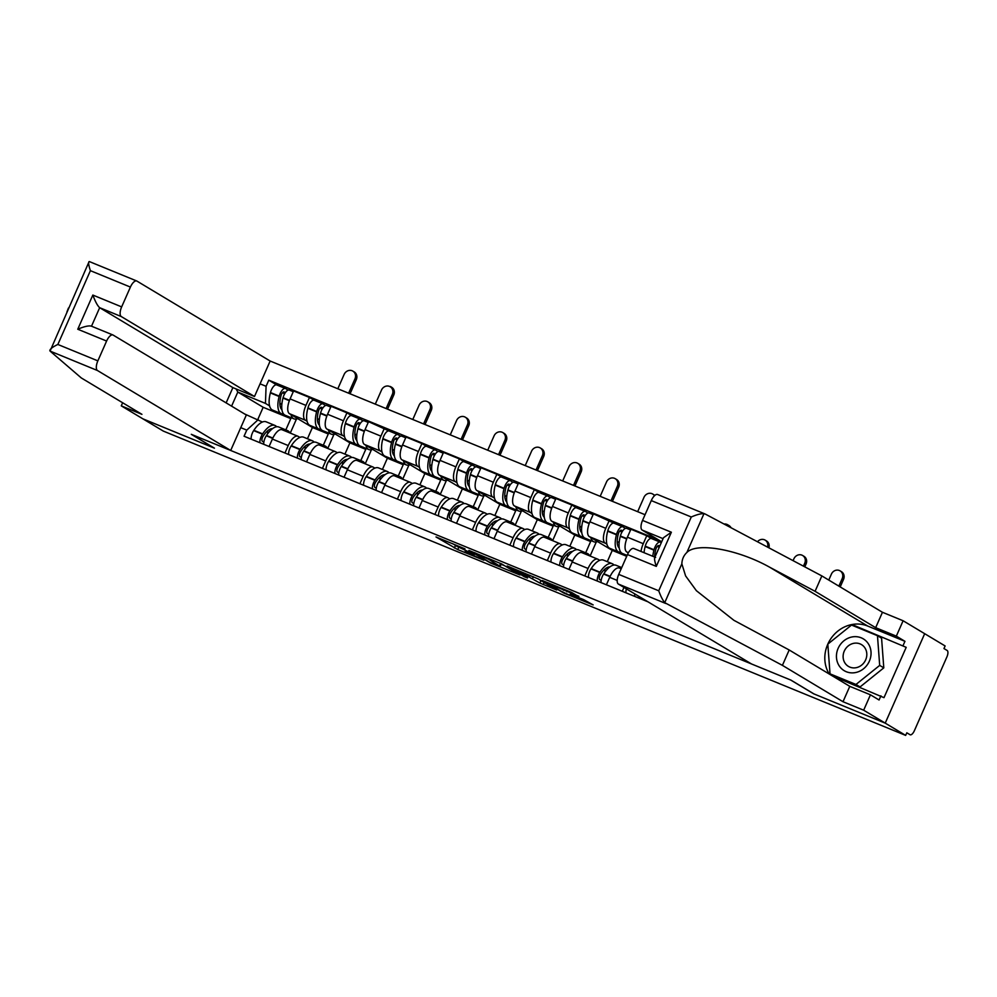 <?xml version="1.0" encoding="UTF-8"?>
<svg xmlns="http://www.w3.org/2000/svg" width="997" height="997" viewBox="0 0 997 997"><rect width="100%" height="100%" fill="white"/><g stroke="black" fill="none" stroke-linecap="round" stroke-linejoin="round"><path stroke-width="1.5" d="M464.988 548.849L436.013 536.959L457.735 549.584L483.881 560.214L467.369 552.65L465.2 551.216L474.36 554.482L456.476 546.107L464.988 548.849M578.746 596.705L571.642 592.442L542.256 580.503L563.978 593.128L593.153 604.905L583.644 599.633L570.172 594.224L573.973 596.667L568.415 594.673L560.812 591.047L548.313 583.444L578.908 596.343M905.662 735.4L163.284 431.078L142.845 418.815L214.442 448.164L191.536 434.418L790.733 680.041L813.627 693.787L885.224 723.137L905.662 735.4L906.821 732.795L909.999 734.702A5.708 2.368 112.3 0 0 910.136 734.777A5.708 2.368 112.3 0 0 914.361 730.726L946.901 656.923A5.708 2.368 112.3 0 0 947.15 650.48L943.972 648.561L945.119 645.956L924.68 633.693L885.224 723.137L924.68 633.693L903.108 620.757L896.328 636.136L875.665 627.674L882.445 612.283L903.108 620.757M501.665 563.941L468.914 550.444L490.636 563.068L520.023 574.995L501.665 563.941M507.149 565.997L538.343 578.983L556.687 590.025L539.863 583.046L529.133 577.064L519.674 573.3L527.538 578.061L524.235 576.702L507.149 565.997M645.047 514.714L270.15 361.026L136.938 281.092A8.562 3.564 112.3 0 0 136.739 280.992A8.562 3.564 112.3 0 0 130.408 287.074L121.659 306.889A8.562 3.564 112.3 0 0 121.298 316.56L99.675 307.699C97.581 305.892 95.301 301.68 92.833 295.062L121.659 306.889M282.388 429.906A13.135 5.459 112.3 0 0 282.076 429.744A13.135 5.459 112.3 0 0 272.38 439.066L269.09 446.506M307.051 421.245L305.381 420.236A13.135 5.459 -67.7 0 1 305.942 405.405L290.09 398.9A13.135 5.459 112.3 0 0 289.529 413.73L312.422 427.476L307.45 438.755M290.09 398.9L293.592 390.949L309.456 397.454L314.13 400.258M284.955 452.999L288.233 445.559A13.135 5.459 -67.7 0 1 297.941 436.25A13.135 5.459 -67.7 0 1 298.253 436.399L299.898 437.396M305.942 405.405L309.456 397.454M323.302 445.26L328.287 433.982L322.704 430.629A21.697 9.023 -67.7 0 1 322.181 430.368A21.697 9.023 -67.7 0 1 320.461 413.456L320.56 413.07A7.203 2.991 -67.7 0 1 326.767 405.443A7.203 2.991 -67.7 0 1 326.941 405.517M321.695 430.031L320.548 429.333M319.875 445.273A13.135 5.459 112.3 0 0 319.563 445.111A13.135 5.459 112.3 0 0 309.855 454.433L306.578 461.873M363.095 420.821L360.578 419.313A7.203 2.991 112.3 0 0 360.403 419.226A7.203 2.991 112.3 0 0 354.197 426.853L354.097 427.239A21.697 9.023 112.3 0 0 355.817 444.163A21.697 9.023 112.3 0 0 356.328 444.413L347.554 440.824A21.697 9.023 -67.7 0 1 347.043 440.562A21.697 9.023 -67.7 0 1 345.323 423.65L345.423 423.264A7.203 2.991 -67.7 0 1 351.629 415.637L346.931 412.82L331.079 406.315L327.564 414.266A13.135 5.459 112.3 0 0 327.004 429.096L349.91 442.842L344.937 454.121M322.43 468.366L325.707 460.926A13.135 5.459 -67.7 0 1 335.416 451.616A13.135 5.459 -67.7 0 1 335.727 451.766L337.372 452.75M344.538 436.611L342.856 435.602A13.135 5.459 -67.7 0 1 343.429 420.771L346.931 412.82M360.789 460.626L365.762 449.348L360.179 445.995A21.697 9.023 -67.7 0 1 359.655 445.734A21.697 9.023 -67.7 0 1 357.935 428.81L358.035 428.436A7.203 2.991 -67.7 0 1 364.241 420.796A7.203 2.991 -67.7 0 1 364.416 420.884M359.169 445.385L358.023 444.699M357.35 460.626A13.135 5.459 112.3 0 0 357.038 460.477A13.135 5.459 112.3 0 0 347.342 469.786L344.052 477.239M389.079 430.978L368.554 421.681L365.052 429.632A13.135 5.459 112.3 0 0 364.478 444.463L387.384 458.209L382.412 469.487M359.917 483.732L363.195 476.292A13.135 5.459 -67.7 0 1 372.903 466.982A13.135 5.459 -67.7 0 1 373.214 467.132L374.86 468.116M382.013 451.965L380.343 450.968A13.135 5.459 -67.7 0 1 380.904 436.138L384.418 428.187M398.264 475.98L403.237 464.702L397.666 461.362A21.697 9.023 -67.7 0 1 397.142 461.1A21.697 9.023 -67.7 0 1 395.41 444.176L395.51 443.802A7.203 2.991 -67.7 0 1 401.729 436.163A7.203 2.991 -67.7 0 1 401.891 436.25M396.656 460.751L395.51 460.066M394.837 475.993A13.135 5.459 112.3 0 0 394.525 475.843A13.135 5.459 112.3 0 0 384.817 485.153L381.539 492.593M438.057 451.554L435.527 450.033A7.203 2.991 112.3 0 0 435.365 449.959A7.203 2.991 112.3 0 0 429.146 457.586L429.046 457.972A21.697 9.023 112.3 0 0 430.779 474.884A21.697 9.023 112.3 0 0 431.29 475.145L422.516 471.544A21.697 9.023 -67.7 0 1 422.005 471.294A21.697 9.023 -67.7 0 1 420.285 454.37L420.385 453.996A7.203 2.991 -67.7 0 1 426.591 446.357L421.893 443.54L406.041 437.047L402.526 444.998A13.135 5.459 112.3 0 0 401.965 459.829L424.859 473.575L419.887 484.854M397.392 499.098L400.669 491.658A13.135 5.459 -67.7 0 1 410.378 482.336A13.135 5.459 -67.7 0 1 410.689 482.498L412.334 483.483M419.5 467.331L417.818 466.334A13.135 5.459 -67.7 0 1 418.391 451.504L421.893 443.54M435.751 491.347L440.724 480.068L435.141 476.728M434.131 476.117L432.985 475.432M432.312 491.359A13.135 5.459 112.3 0 0 432 491.209A13.135 5.459 112.3 0 0 422.292 500.519L419.014 507.959M464.041 461.711L459.368 458.907L443.515 452.414L440.013 460.365A13.135 5.459 112.3 0 0 439.44 475.195L462.346 488.941L457.374 500.22M434.866 514.464L438.157 507.024A13.135 5.459 -67.7 0 1 447.852 497.702A13.135 5.459 -67.7 0 1 448.164 497.864L449.809 498.849M456.975 482.698L455.293 481.688A13.135 5.459 -67.7 0 1 455.866 466.858L459.368 458.907M473.226 506.713L478.199 495.434L472.628 492.082A21.697 9.023 -67.7 0 1 472.104 491.833A21.697 9.023 -67.7 0 1 470.372 474.908L470.472 474.522A7.203 2.991 -67.7 0 1 476.691 466.895A7.203 2.991 -67.7 0 1 476.853 466.982M471.618 491.484L470.459 490.798M469.786 506.725A13.135 5.459 112.3 0 0 469.487 506.563A13.135 5.459 112.3 0 0 459.779 515.885L456.489 523.325M513.019 482.286L510.489 480.766A7.203 2.991 112.3 0 0 510.327 480.679A7.203 2.991 112.3 0 0 504.108 488.318L504.008 488.692A21.697 9.023 112.3 0 0 505.741 505.616A21.697 9.023 112.3 0 0 506.252 505.878L497.478 502.276A21.697 9.023 -67.7 0 1 496.967 502.014A21.697 9.023 -67.7 0 1 495.247 485.103L495.347 484.716A7.203 2.991 -67.7 0 1 501.553 477.089L496.855 474.273L480.99 467.767L477.488 475.731A13.135 5.459 112.3 0 0 476.927 490.561L499.821 504.295L494.848 515.574M472.354 529.831L475.631 522.391A13.135 5.459 -67.7 0 1 485.34 513.069A13.135 5.459 -67.7 0 1 485.651 513.231L487.296 514.215M494.45 498.064L492.78 497.054A13.135 5.459 -67.7 0 1 493.341 482.224L496.855 474.273M510.713 522.079L515.686 510.8L510.103 507.448A21.697 9.023 -67.7 0 1 509.579 507.186A21.697 9.023 -67.7 0 1 507.859 490.275L507.959 489.888A7.203 2.991 -67.7 0 1 514.165 482.261A7.203 2.991 -67.7 0 1 514.34 482.349M509.093 506.85L507.947 506.152M507.274 522.092A13.135 5.459 112.3 0 0 506.962 521.93A13.135 5.459 112.3 0 0 497.254 531.251L493.976 538.692M550.494 497.653L547.976 496.132A7.203 2.991 112.3 0 0 547.802 496.045A7.203 2.991 112.3 0 0 541.595 503.684L541.496 504.058A21.697 9.023 112.3 0 0 543.215 520.982A21.697 9.023 112.3 0 0 543.726 521.232L534.953 517.642A21.697 9.023 -67.7 0 1 534.442 517.381A21.697 9.023 -67.7 0 1 532.722 500.469L532.822 500.083A7.203 2.991 -67.7 0 1 539.028 492.456L534.33 489.639L518.477 483.134L514.963 491.085A13.135 5.459 112.3 0 0 514.402 505.915L537.308 519.661L532.336 530.94M509.828 545.185L513.119 537.744A13.135 5.459 -67.7 0 1 522.814 528.435A13.135 5.459 -67.7 0 1 523.126 528.584L524.771 529.581M531.937 513.43L530.254 512.421A13.135 5.459 -67.7 0 1 530.828 497.59L534.33 489.639M548.188 537.445L553.161 526.167L547.577 522.814M546.568 522.216L545.421 521.518M544.748 537.458A13.135 5.459 112.3 0 0 544.437 537.296A13.135 5.459 112.3 0 0 534.741 546.618L531.451 554.058M576.478 507.809L571.817 505.005L555.952 498.5L552.45 506.451A13.135 5.459 112.3 0 0 551.877 521.281L574.783 535.028L569.81 546.306M547.316 560.551L550.593 553.111A13.135 5.459 -67.7 0 1 560.302 543.801A13.135 5.459 -67.7 0 1 560.613 543.951L562.258 544.935M569.412 528.796L567.742 527.787A13.135 5.459 -67.7 0 1 568.302 512.957L571.817 505.005M585.663 552.812L590.635 541.533L585.065 538.181A21.697 9.023 -67.7 0 1 584.541 537.919A21.697 9.023 -67.7 0 1 582.821 520.995L582.921 520.621A7.203 2.991 -67.7 0 1 589.127 512.981A7.203 2.991 -67.7 0 1 589.302 513.069M584.055 537.57L582.909 536.885M582.236 552.812A13.135 5.459 112.3 0 0 581.924 552.662A13.135 5.459 112.3 0 0 572.216 561.972L568.938 569.424M625.455 528.373L622.926 526.865A7.203 2.991 112.3 0 0 622.764 526.777A7.203 2.991 112.3 0 0 616.545 534.404L616.445 534.791A21.697 9.023 112.3 0 0 618.177 551.702A21.697 9.023 112.3 0 0 618.688 551.964L609.915 548.375A21.697 9.023 -67.7 0 1 609.404 548.113A21.697 9.023 -67.7 0 1 607.684 531.189L607.784 530.815A7.203 2.991 -67.7 0 1 613.99 523.176L593.439 513.866L589.925 521.817A13.135 5.459 112.3 0 0 589.364 536.648L612.27 550.394L607.285 561.672M584.79 575.917L588.068 568.477A13.135 5.459 -67.7 0 1 597.776 559.167A13.135 5.459 -67.7 0 1 598.088 559.317L599.733 560.302M606.899 544.15L605.216 543.153A13.135 5.459 -67.7 0 1 605.79 528.323L609.292 520.372M626.801 556.102L622.539 553.547M621.53 552.936L620.383 552.251M619.71 568.178A13.135 5.459 112.3 0 0 619.399 568.028A13.135 5.459 112.3 0 0 609.69 577.338L606.413 584.778M651.44 538.53L646.766 535.725L630.914 529.233L627.412 537.184A13.135 5.459 112.3 0 0 626.839 552.014L628.309 552.899M622.265 591.283L623.972 587.432M641.034 551.466A13.135 5.459 -67.7 0 1 643.264 543.689L646.766 535.725M626.702 556.314L612.27 550.394M590.635 541.533L574.783 535.028M553.161 526.167L537.308 519.661M515.686 510.8L499.821 504.295M478.199 495.434L462.346 488.941M440.724 480.068L424.859 473.575M403.237 464.702L387.384 458.209M365.762 449.348L349.91 442.842M328.287 433.982L312.422 427.476M244.489 413.905L262.41 422.03M285.827 429.894L290.8 418.615L285.229 415.263A21.697 9.023 -67.7 0 1 284.706 415.001A21.697 9.023 -67.7 0 1 282.974 398.09L283.073 397.703A7.203 2.991 -67.7 0 1 289.292 390.076A7.203 2.991 -67.7 0 1 289.454 390.163M284.22 414.665L283.061 413.967M269.576 405.879L265.439 403.399L237.809 392.07L231.591 406.153M290.8 418.615L263.171 407.287L237.809 392.07L236.115 388.955M263.171 407.287L257.849 419.376M260.08 383.845L266.087 386.3L265.439 403.399M658.768 540.038L268.791 380.181L266.087 386.3M258.298 419.563L246.77 430.118L244.066 436.237L647.913 601.802M246.77 430.118L240.763 427.651M288.145 390.101L285.616 388.581A7.203 2.991 112.3 0 0 285.441 388.494A7.203 2.991 112.3 0 0 279.235 396.133L279.135 396.507A21.697 9.023 112.3 0 0 280.855 413.431A21.697 9.023 112.3 0 0 281.366 413.68L272.592 410.091A21.697 9.023 -67.7 0 1 272.081 409.829A21.697 9.023 -67.7 0 1 270.361 392.918L270.461 392.531A7.203 2.991 -67.7 0 1 276.68 384.904L268.791 380.181M452.563 543.627L455.828 545.571M501.13 564.29L504.619 565.723M474.472 552.874L489.465 562.183L500.22 566.371L488.667 559.305L474.572 552.65M525.157 573.387L524.858 574.048L511.698 568.44L519.674 573.3M529.906 575.331L529.27 576.74L519.823 572.976M529.133 577.064L524.858 574.048M297.742 418.665A21.697 9.023 -67.7 0 1 293.978 418.852A21.697 9.023 -67.7 0 1 293.467 418.603A21.697 9.023 -67.7 0 1 290.95 414.59M281.927 409.73A17.983 7.478 -67.7 0 1 280.917 396.021L281.017 395.635A3.502 1.458 -67.7 0 1 284.033 391.933A3.502 1.458 -67.7 0 1 284.12 391.971L285.329 392.693M281.366 413.68A21.697 9.023 112.3 0 0 283.509 413.929M348.626 393.204L354.969 378.848A6.418 5.832 -59 0 0 352.863 371.121A6.418 5.832 -59 0 0 344.152 374.411L337.821 388.768M352.863 371.121L354.197 371.918A6.418 5.832 121 0 1 356.303 379.645L350.059 393.79M276.643 426.753A21.697 9.023 112.3 0 0 274.935 425.432A21.697 9.023 112.3 0 0 262.647 433.882L262.435 434.206A7.203 2.991 112.3 0 0 259.943 442.755M251.169 439.154A7.203 2.991 -67.7 0 1 253.674 430.604L253.874 430.293A21.697 9.023 -67.7 0 1 266.174 421.831L274.935 425.432M263.794 444.326A7.203 2.991 -67.7 0 1 266.286 435.776L266.486 435.465A21.697 9.023 -67.7 0 1 278.786 427.003L287.547 430.604A21.697 9.023 -67.7 0 1 289.89 432.947M263.844 442.132L262.385 441.26A3.502 1.458 -67.7 0 1 263.133 436.188L263.345 435.876A17.983 7.478 -67.7 0 1 272.567 428.635M267.595 433.882A17.983 7.478 112.3 0 0 267.595 430.841M279.933 404.682A17.983 7.478 112.3 0 0 281.029 403.66L281.877 404.009M285.441 388.494L276.68 384.904A7.203 2.991 -67.7 0 1 276.842 384.992M290.264 433.109L296.47 419.052M284.232 430.629A21.697 9.023 -67.7 0 1 287.547 430.604M284.581 393.915L282.512 392.681M50.062 351.094L89.094 261.613C88.21 262.373 88.646 265.389 90.403 270.673L57.851 344.464L97.856 360.864A8.562 3.564 112.3 0 0 97.494 370.535L50.062 351.094L81.343 377.975L141.935 414.341L121.273 405.866L142.845 418.815L214.193 448.064L191.287 434.318L230.693 450.47L97.494 370.535M122.643 402.763L121.273 405.866M270.15 361.026L254.497 396.494L121.298 316.56M230.693 450.47L246.334 415.001L113.135 335.079A8.562 3.564 112.3 0 0 112.923 334.967A8.562 3.564 112.3 0 0 106.604 341.049L97.856 360.864M226.145 402.888L232.874 387.621L254.497 396.494M232.874 387.621L99.675 307.699L91.512 326.193C88.97 325.408 84.396 326.405 77.766 329.234L92.833 295.062M66.973 311.787L68.457 308.023M112.923 334.967L91.512 326.206M49.85 350.595C50.012 348.987 52.679 346.944 57.851 344.464M875.665 627.674L815.072 591.308L769.759 567.268C737.93 549.384 696.679 542.032 686.858 552.488L703.969 513.667L705.24 514.053L703.969 513.667C700.903 513.53 696.666 514.639 691.282 516.994L651.278 500.594A8.562 3.564 -67.7 0 1 657.609 494.512A8.562 3.564 -67.7 0 1 657.808 494.612M815.072 591.308L821.852 575.917L882.445 612.283M705.24 514.053L821.852 575.917M618.726 574.384L658.73 590.785C660.699 596.194 662.693 600.144 664.725 602.662L782.408 665.36L843.001 701.726L863.664 710.2L885.224 723.137L813.876 693.887L790.97 680.141L751.564 663.99L618.364 584.055A8.562 3.564 -67.7 0 1 618.726 574.384L627.474 554.569A8.562 3.564 -67.7 0 1 633.805 548.5A8.562 3.564 -67.7 0 1 634.005 548.599M832.495 675.966L883.99 697.663L906.198 647.34L852.485 624.733L851.887 625.219M880.912 695.819L879.08 699.994L870.443 694.809L863.664 710.2M830.027 673.835L834.128 676.302L860.075 686.933L883.791 667.865L881.572 638.167L877.472 635.7L879.69 665.398L855.962 684.465L830.027 673.835L827.809 644.137A32.116 29.15 121 0 1 867.714 626.054L904.952 641.32L896.328 636.136M904.952 641.32L903.108 645.483M843.001 701.726L849.78 686.347L870.443 694.809M782.408 665.36L789.188 649.982L849.78 686.347M686.858 552.488C683.693 555.491 682.023 559.28 681.848 563.841L685.6 575.917L696.38 590.685L733.867 620.296L789.188 649.982M663.067 538.654L642.168 530.08A8.562 3.564 -67.7 0 1 642.542 520.409L651.278 500.594M642.168 530.08L661.684 541.795M829.23 674.009A32.116 29.15 121 0 1 827.809 644.162M830.202 673.947L830.252 674.62M906.198 647.34L852.485 624.733M655.627 557.46C654.007 557.036 654.231 560.002 656.3 566.383L627.474 554.569M642.542 520.409L671.367 532.224L663.479 537.732L654.68 557.672M838.128 648.374A18.557 16.849 -59 0 0 846.266 671.716A18.557 16.849 -59 0 0 869.359 661.173A18.557 16.849 -59 0 0 861.221 637.818A18.557 16.849 -59 0 0 838.128 648.374M844.272 651.116A12.699 11.528 -59 0 0 848.422 666.395A12.699 11.528 -59 0 0 865.658 659.877A12.699 11.528 -59 0 0 861.495 644.61A12.699 11.528 -59 0 0 844.272 651.116M883.791 667.865L879.69 665.398M860.075 686.933L855.962 684.465M827.809 644.137L851.525 625.069L877.472 635.7M335.216 434.031A21.697 9.023 -67.7 0 1 331.465 434.218A21.697 9.023 -67.7 0 1 330.954 433.969A21.697 9.023 -67.7 0 1 328.424 429.956M319.401 425.096A17.983 7.478 -67.7 0 1 318.404 411.375L318.504 411.001A3.502 1.458 -67.7 0 1 321.52 407.299A3.502 1.458 -67.7 0 1 321.595 407.337L322.804 408.06M325.62 405.467L323.09 403.947A7.203 2.991 112.3 0 0 322.928 403.86A7.203 2.991 112.3 0 0 316.71 411.499L316.61 411.873A21.697 9.023 112.3 0 0 318.342 428.797A21.697 9.023 112.3 0 0 318.853 429.046A21.697 9.023 112.3 0 0 320.997 429.296M318.853 429.046L310.079 425.457A21.697 9.023 -67.7 0 1 309.569 425.196A21.697 9.023 -67.7 0 1 307.849 408.284L307.948 407.898A7.203 2.991 -67.7 0 1 314.155 400.271A7.203 2.991 -67.7 0 1 314.329 400.358M386.113 408.571L392.444 394.201A6.418 5.832 -59 0 0 381.639 389.777L375.296 404.134M390.338 386.487L391.684 387.285A6.418 5.832 121 0 1 393.778 395.011L387.546 409.156M314.117 442.12A21.697 9.023 112.3 0 0 312.422 440.799A21.697 9.023 112.3 0 0 300.122 449.248L299.923 449.572A7.203 2.991 112.3 0 0 297.418 458.122M288.656 454.52A7.203 2.991 -67.7 0 1 291.149 445.971L291.361 445.659A21.697 9.023 -67.7 0 1 303.649 437.197L312.422 440.799M301.268 459.692A7.203 2.991 -67.7 0 1 303.761 451.143L303.973 450.831A21.697 9.023 -67.7 0 1 316.261 442.369L325.034 445.958A21.697 9.023 -67.7 0 1 327.377 448.314M301.318 457.498L299.86 456.626A3.502 1.458 -67.7 0 1 300.62 451.554L300.82 451.242A17.983 7.478 -67.7 0 1 310.042 444.001M305.07 449.236A17.983 7.478 112.3 0 0 305.082 446.207M317.42 420.049A17.983 7.478 112.3 0 0 318.504 419.014L319.352 419.363M327.751 448.463L333.945 434.418M321.719 445.995A21.697 9.023 -67.7 0 1 325.034 445.958M322.068 409.281L320 408.047M372.691 449.398A21.697 9.023 -67.7 0 1 368.94 449.585A21.697 9.023 -67.7 0 1 368.429 449.323A21.697 9.023 -67.7 0 1 365.899 445.323M356.889 440.462A17.983 7.478 -67.7 0 1 355.879 426.741L355.979 426.367A3.502 1.458 -67.7 0 1 358.995 422.653A3.502 1.458 -67.7 0 1 359.082 422.703L360.291 423.426M356.328 444.413A21.697 9.023 112.3 0 0 358.471 444.662M423.588 423.924L429.919 409.568A6.418 5.832 -59 0 0 427.825 401.841A6.418 5.832 -59 0 0 419.114 405.143L412.783 419.5M427.825 401.841L429.159 402.651A6.418 5.832 121 0 1 431.265 410.365L425.021 424.51M351.605 457.486A21.697 9.023 112.3 0 0 349.897 456.152A21.697 9.023 112.3 0 0 337.609 464.614L337.397 464.926A7.203 2.991 112.3 0 0 334.905 473.475M326.131 469.886A7.203 2.991 -67.7 0 1 328.636 461.337L328.836 461.025A21.697 9.023 -67.7 0 1 341.124 452.563L349.897 456.152M338.743 475.058A7.203 2.991 -67.7 0 1 341.248 466.509L341.448 466.197A21.697 9.023 -67.7 0 1 353.748 457.735L362.509 461.324A21.697 9.023 -67.7 0 1 364.852 463.68M338.806 472.865L337.335 471.992A3.502 1.458 -67.7 0 1 338.095 466.92L338.307 466.608A17.983 7.478 -67.7 0 1 347.517 459.368M342.557 464.602A17.983 7.478 112.3 0 0 342.557 461.561M354.895 435.415A17.983 7.478 112.3 0 0 355.979 434.38L356.839 434.729M360.403 419.226L351.629 415.637A7.203 2.991 -67.7 0 1 351.804 415.712M365.226 463.829L371.432 449.772M359.194 461.362A21.697 9.023 -67.7 0 1 362.509 461.324M359.543 424.647L357.474 423.413M410.178 464.752A21.697 9.023 -67.7 0 1 406.415 464.951A21.697 9.023 -67.7 0 1 405.904 464.689A21.697 9.023 -67.7 0 1 403.386 460.676M394.363 455.828A17.983 7.478 -67.7 0 1 393.366 442.107L393.466 441.721A3.502 1.458 -67.7 0 1 396.47 438.019A3.502 1.458 -67.7 0 1 396.557 438.069L397.766 438.792M400.582 436.188L398.052 434.68A7.203 2.991 112.3 0 0 397.878 434.592A7.203 2.991 112.3 0 0 391.671 442.219L391.572 442.606A21.697 9.023 112.3 0 0 393.292 459.517A21.697 9.023 112.3 0 0 393.803 459.779A21.697 9.023 112.3 0 0 395.946 460.028M393.803 459.779L385.041 456.19A21.697 9.023 -67.7 0 1 384.53 455.928A21.697 9.023 -67.7 0 1 382.798 439.004L382.898 438.63A7.203 2.991 -67.7 0 1 389.117 430.991A7.203 2.991 -67.7 0 1 389.279 431.078M461.075 439.291L467.406 424.934A6.418 5.832 -59 0 0 465.3 417.207A6.418 5.832 -59 0 0 456.589 420.497L450.258 434.866M465.3 417.207L466.633 418.017A6.418 5.832 121 0 1 468.74 425.731L462.496 439.876M389.079 472.852A21.697 9.023 112.3 0 0 387.384 471.519A21.697 9.023 112.3 0 0 375.084 479.981L374.884 480.292A7.203 2.991 112.3 0 0 372.38 488.842M363.618 485.252A7.203 2.991 -67.7 0 1 366.111 476.703L366.323 476.392A21.697 9.023 -67.7 0 1 378.611 467.929L387.384 471.519M376.23 490.424A7.203 2.991 -67.7 0 1 378.723 481.875L378.935 481.551A21.697 9.023 -67.7 0 1 391.223 473.101L399.996 476.691A21.697 9.023 -67.7 0 1 402.339 479.046M376.28 488.231L374.822 487.346A3.502 1.458 -67.7 0 1 375.57 482.286L375.782 481.962A17.983 7.478 -67.7 0 1 385.004 474.722M380.031 479.968A17.983 7.478 112.3 0 0 380.044 476.927M392.382 450.781A17.983 7.478 112.3 0 0 393.466 449.747L394.313 450.096M402.713 479.196L408.907 465.138M396.669 476.728A21.697 9.023 -67.7 0 1 399.996 476.691M397.018 440.013L394.962 438.767M447.653 480.118A21.697 9.023 -67.7 0 1 443.902 480.317A21.697 9.023 -67.7 0 1 443.391 480.055A21.697 9.023 -67.7 0 1 440.861 476.043M443.902 480.317L435.128 476.716A21.697 9.023 -67.7 0 1 434.617 476.466A21.697 9.023 -67.7 0 1 432.897 459.542L432.997 459.168A7.203 2.991 -67.7 0 1 439.203 451.529A7.203 2.991 -67.7 0 1 439.378 451.616M431.838 471.195A17.983 7.478 -67.7 0 1 430.841 457.473L430.941 457.087A3.502 1.458 -67.7 0 1 433.957 453.386A3.502 1.458 -67.7 0 1 434.031 453.423L435.253 454.158M431.29 475.145A21.697 9.023 112.3 0 0 433.433 475.395M498.55 454.657L504.881 440.3A6.418 5.832 -59 0 0 502.787 432.573A6.418 5.832 -59 0 0 494.076 435.863L487.745 450.22M502.787 432.573L504.121 433.371A6.418 5.832 121 0 1 506.214 441.098L499.983 455.243M426.554 488.218A21.697 9.023 112.3 0 0 424.859 486.885A21.697 9.023 112.3 0 0 412.571 495.347L412.359 495.659A7.203 2.991 112.3 0 0 409.867 504.208M401.093 500.619A7.203 2.991 -67.7 0 1 403.586 492.069L403.797 491.745A21.697 9.023 -67.7 0 1 416.085 483.296L424.859 486.885M413.705 505.791A7.203 2.991 -67.7 0 1 416.198 497.241L416.41 496.917A21.697 9.023 -67.7 0 1 428.698 488.468L437.471 492.057A21.697 9.023 -67.7 0 1 439.814 494.412M413.767 503.597L412.297 502.712A3.502 1.458 -67.7 0 1 413.057 497.653L413.257 497.329A17.983 7.478 -67.7 0 1 422.479 490.088M417.506 495.335A17.983 7.478 112.3 0 0 417.519 492.294M429.857 466.135A17.983 7.478 112.3 0 0 430.941 465.113L431.801 465.462M435.365 449.959L426.591 446.357A7.203 2.991 -67.7 0 1 426.766 446.444M440.188 494.562L446.382 480.504M434.156 492.082A21.697 9.023 -67.7 0 1 437.471 492.057M434.505 455.38L432.436 454.134M485.14 495.484A21.697 9.023 -67.7 0 1 481.377 495.683A21.697 9.023 -67.7 0 1 480.866 495.422A21.697 9.023 -67.7 0 1 478.348 491.409M469.325 486.561A17.983 7.478 -67.7 0 1 468.316 472.84L468.416 472.453A3.502 1.458 -67.7 0 1 471.431 468.752A3.502 1.458 -67.7 0 1 471.519 468.789L472.728 469.525M475.544 466.92L473.014 465.4A7.203 2.991 112.3 0 0 472.84 465.312A7.203 2.991 112.3 0 0 466.633 472.952L466.534 473.338A21.697 9.023 112.3 0 0 468.254 490.25A21.697 9.023 112.3 0 0 468.764 490.512A21.697 9.023 112.3 0 0 470.908 490.761M468.764 490.512L460.003 486.91A21.697 9.023 -67.7 0 1 459.48 486.661A21.697 9.023 -67.7 0 1 457.76 469.737L457.86 469.35A7.203 2.991 -67.7 0 1 464.079 461.723A7.203 2.991 -67.7 0 1 464.241 461.81M536.025 470.023L542.368 455.666A6.418 5.832 -59 0 0 540.262 447.94A6.418 5.832 -59 0 0 531.551 451.23L525.22 465.587M540.262 447.94L541.595 448.737A6.418 5.832 121 0 1 543.701 456.464L537.458 470.609M464.041 503.572A21.697 9.023 112.3 0 0 462.334 502.251A21.697 9.023 112.3 0 0 450.046 510.713L449.834 511.025A7.203 2.991 112.3 0 0 447.341 519.574M438.568 515.985A7.203 2.991 -67.7 0 1 441.073 507.436L441.272 507.112A21.697 9.023 -67.7 0 1 453.573 498.65L462.334 502.251M451.192 521.144A7.203 2.991 -67.7 0 1 453.685 512.595L453.897 512.284A21.697 9.023 -67.7 0 1 466.185 503.821L474.946 507.423A21.697 9.023 -67.7 0 1 477.289 509.766M451.242 518.951L449.784 518.079A3.502 1.458 -67.7 0 1 450.532 513.006L450.744 512.695A17.983 7.478 -67.7 0 1 459.966 505.454M454.993 510.701A17.983 7.478 112.3 0 0 454.993 507.66M467.331 481.501A17.983 7.478 112.3 0 0 468.428 480.479L469.275 480.828M477.663 509.928L483.869 495.87M471.631 507.448A21.697 9.023 -67.7 0 1 474.946 507.423M471.98 470.746L469.923 469.5M522.615 510.85A21.697 9.023 -67.7 0 1 518.864 511.037A21.697 9.023 -67.7 0 1 518.353 510.788A21.697 9.023 -67.7 0 1 515.823 506.775M506.8 501.915A17.983 7.478 -67.7 0 1 505.803 488.206L505.903 487.82A3.502 1.458 -67.7 0 1 508.919 484.118A3.502 1.458 -67.7 0 1 508.993 484.156L510.202 484.878M506.252 505.878A21.697 9.023 112.3 0 0 508.395 506.115M573.512 485.389L579.843 471.033A6.418 5.832 -59 0 0 577.737 463.306A6.418 5.832 -59 0 0 569.038 466.596L562.694 480.953M577.737 463.306L579.083 464.103A6.418 5.832 121 0 1 581.176 471.83L574.945 485.975M501.516 518.938A21.697 9.023 112.3 0 0 499.821 517.617A21.697 9.023 112.3 0 0 487.521 526.067L487.321 526.391A7.203 2.991 112.3 0 0 484.816 534.94M476.055 531.339A7.203 2.991 -67.7 0 1 478.548 522.789L478.759 522.478A21.697 9.023 -67.7 0 1 491.047 514.016L499.821 517.617M488.667 536.511A7.203 2.991 -67.7 0 1 491.16 527.961L491.371 527.65A21.697 9.023 -67.7 0 1 503.659 519.188L512.433 522.789A21.697 9.023 -67.7 0 1 514.776 525.132M488.729 534.317L487.259 533.445A3.502 1.458 -67.7 0 1 488.019 528.373L488.218 528.061A17.983 7.478 -67.7 0 1 497.441 520.82M492.468 526.067A17.983 7.478 112.3 0 0 492.481 523.026M504.818 496.867A17.983 7.478 112.3 0 0 505.903 495.845L506.75 496.194M510.327 480.679L501.553 477.089A7.203 2.991 -67.7 0 1 501.728 477.177M515.15 525.294L521.344 511.237M509.118 522.814A21.697 9.023 -67.7 0 1 512.433 522.789M509.467 486.1L507.398 484.866M560.09 526.217A21.697 9.023 -67.7 0 1 556.338 526.404A21.697 9.023 -67.7 0 1 555.827 526.154A21.697 9.023 -67.7 0 1 553.298 522.141M556.338 526.404L547.565 522.814A21.697 9.023 -67.7 0 1 547.054 522.553A21.697 9.023 -67.7 0 1 545.334 505.641L545.434 505.255A7.203 2.991 -67.7 0 1 551.64 497.628A7.203 2.991 -67.7 0 1 551.815 497.702M544.287 517.281A17.983 7.478 -67.7 0 1 543.278 503.56L543.377 503.186A3.502 1.458 -67.7 0 1 546.393 499.485A3.502 1.458 -67.7 0 1 546.481 499.522L547.689 500.245M543.726 521.232A21.697 9.023 112.3 0 0 545.87 521.481M610.987 500.756L617.317 486.386A6.418 5.832 -59 0 0 615.224 478.672A6.418 5.832 -59 0 0 606.512 481.962L600.182 496.319M615.224 478.672L616.557 479.47A6.418 5.832 121 0 1 618.663 487.197L612.42 501.341M539.003 534.305A21.697 9.023 112.3 0 0 537.296 532.984A21.697 9.023 112.3 0 0 525.008 541.433L524.796 541.757A7.203 2.991 112.3 0 0 522.303 550.307M513.53 546.705A7.203 2.991 -67.7 0 1 516.035 538.156L516.234 537.844A21.697 9.023 -67.7 0 1 528.535 529.382L537.296 532.984M526.142 551.877A7.203 2.991 -67.7 0 1 528.647 543.328L528.846 543.016A21.697 9.023 -67.7 0 1 541.147 534.554L549.908 538.143A21.697 9.023 -67.7 0 1 552.251 540.499M526.204 549.683L524.734 548.811A3.502 1.458 -67.7 0 1 525.494 543.739L525.706 543.427A17.983 7.478 -67.7 0 1 534.915 536.187M529.955 541.421A17.983 7.478 112.3 0 0 529.955 538.392M542.293 512.234A17.983 7.478 112.3 0 0 543.39 511.199L544.237 511.548M547.802 496.045L539.028 492.456A7.203 2.991 -67.7 0 1 539.203 492.543M552.625 540.648L558.831 526.603M546.593 538.181A21.697 9.023 -67.7 0 1 549.908 538.143M546.942 501.466L544.873 500.232M597.577 541.583A21.697 9.023 -67.7 0 1 593.826 541.77A21.697 9.023 -67.7 0 1 593.302 541.508A21.697 9.023 -67.7 0 1 590.785 537.508M581.762 532.647A17.983 7.478 -67.7 0 1 580.765 518.926L580.865 518.552A3.502 1.458 -67.7 0 1 583.868 514.838A3.502 1.458 -67.7 0 1 583.955 514.888L585.164 515.611M587.981 513.006L585.451 511.498A7.203 2.991 112.3 0 0 585.276 511.411A7.203 2.991 112.3 0 0 579.07 519.038L578.97 519.425A21.697 9.023 112.3 0 0 580.69 536.349A21.697 9.023 112.3 0 0 581.201 536.598A21.697 9.023 112.3 0 0 583.345 536.847M581.201 536.598L572.44 533.009A21.697 9.023 -67.7 0 1 571.929 532.747A21.697 9.023 -67.7 0 1 570.197 515.835L570.296 515.449A7.203 2.991 -67.7 0 1 576.515 507.822A7.203 2.991 -67.7 0 1 576.677 507.897M654.468 495.746A6.418 5.832 -59 0 0 643.987 497.329L637.656 511.685M652.699 494.026L654.032 494.836A6.418 5.832 121 0 1 654.83 495.422M576.478 549.671A21.697 9.023 112.3 0 0 574.783 548.338A21.697 9.023 112.3 0 0 562.482 556.8L562.283 557.124A7.203 2.991 112.3 0 0 559.778 565.673M551.017 562.071A7.203 2.991 -67.7 0 1 553.509 553.522L553.721 553.21A21.697 9.023 -67.7 0 1 566.009 544.748L574.783 548.338M563.629 567.243A7.203 2.991 -67.7 0 1 566.122 558.694L566.333 558.382A21.697 9.023 -67.7 0 1 578.621 549.92L587.395 553.509A21.697 9.023 -67.7 0 1 589.738 555.865M563.679 565.05L562.221 564.177A3.502 1.458 -67.7 0 1 562.969 559.105L563.18 558.794A17.983 7.478 -67.7 0 1 572.403 551.553M567.43 556.787A17.983 7.478 112.3 0 0 567.443 553.746M579.78 527.6A17.983 7.478 112.3 0 0 580.865 526.566L581.712 526.915M590.112 556.014L596.306 541.957M584.068 553.547A21.697 9.023 -67.7 0 1 587.395 553.509M584.416 516.832L582.36 515.599M627.101 555.416L622.527 553.534A21.697 9.023 -67.7 0 1 622.016 553.285A21.697 9.023 -67.7 0 1 620.296 536.361L620.396 535.987A7.203 2.991 -67.7 0 1 626.602 528.348A7.203 2.991 -67.7 0 1 626.777 528.435M619.237 548.014A17.983 7.478 -67.7 0 1 618.24 534.292L618.339 533.906A3.502 1.458 -67.7 0 1 621.355 530.205A3.502 1.458 -67.7 0 1 621.443 530.254L622.651 530.977M618.688 551.964A21.697 9.023 112.3 0 0 620.832 552.213M613.953 565.037A21.697 9.023 112.3 0 0 612.258 563.704A21.697 9.023 112.3 0 0 599.97 572.166L599.758 572.477A7.203 2.991 112.3 0 0 597.265 581.027M588.492 577.437A7.203 2.991 -67.7 0 1 590.984 568.888L591.196 568.577A21.697 9.023 -67.7 0 1 603.484 560.115L612.258 563.704M601.104 582.609A7.203 2.991 -67.7 0 1 603.596 574.06L603.808 573.736A21.697 9.023 -67.7 0 1 616.096 565.287L621.729 567.592M601.166 580.416L599.696 579.531A3.502 1.458 -67.7 0 1 600.456 574.471L600.655 574.147A17.983 7.478 -67.7 0 1 609.877 566.907M604.905 572.153A17.983 7.478 112.3 0 0 604.917 569.113M617.255 542.966A17.983 7.478 112.3 0 0 618.339 541.932L619.199 542.281M622.764 526.777L613.99 523.176A7.203 2.991 -67.7 0 1 614.164 523.263M621.904 532.199L619.835 530.952M654.68 557.049A17.983 7.478 -67.7 0 1 655.727 549.659L655.827 549.272A3.502 1.458 -67.7 0 1 658.83 545.571A3.502 1.458 -67.7 0 1 658.917 545.608L659.777 546.132M729.754 527.064A6.418 5.832 -59 0 0 724.071 524.048M727.66 524.758L728.994 525.556A6.418 5.832 121 0 1 731.025 527.737M661.273 542.742L660.413 542.218A7.203 2.991 112.3 0 0 660.238 542.144A7.203 2.991 112.3 0 0 654.032 549.771L653.932 550.157A21.697 9.023 112.3 0 0 652.811 556.289M644.037 552.687A21.697 9.023 -67.7 0 1 645.159 546.555L645.258 546.182A7.203 2.991 -67.7 0 1 651.477 538.542A7.203 2.991 -67.7 0 1 651.639 538.629M638.591 597.976A7.203 2.991 -67.7 0 1 638.591 596.194M634.84 593.95A7.203 2.991 112.3 0 0 634.74 596.393M625.966 592.804A7.203 2.991 -67.7 0 1 626.39 588.878M659.191 547.453L657.322 546.319M767.528 547.104A6.418 5.832 -59 0 0 757.458 541.757M765.148 540.125L766.481 540.922A6.418 5.832 121 0 1 768.886 547.827M803.432 566.146L804.729 563.218A6.418 5.832 -59 0 0 802.622 555.491A6.418 5.832 -59 0 0 793.911 558.781L793.076 560.663M802.622 555.491L803.956 556.289A6.418 5.832 121 0 1 806.062 564.015L804.791 566.869M838.863 586.136L842.203 578.572A6.418 5.832 -59 0 0 840.097 570.857A6.418 5.832 -59 0 0 831.386 574.147L828.769 580.08M840.097 570.857L841.431 571.655A6.418 5.832 121 0 1 843.537 579.382L840.209 586.934M643.264 543.689L627.412 537.184M605.79 528.323L589.925 521.817M568.302 512.957L552.45 506.451M530.828 497.59L514.963 491.085M493.341 482.224L477.488 475.731M455.866 466.858L440.013 460.365M418.391 451.504L402.526 444.998M380.904 436.138L365.052 429.632M343.429 420.771L327.564 414.266M628.434 552.662L626.839 552.014M617.193 580.416L609.69 577.338M605.216 543.153L589.364 536.648M588.068 568.477L572.216 561.972M567.742 527.787L551.877 521.281M550.593 553.111L534.741 546.618M530.254 512.421L514.402 505.915M513.119 537.744L497.254 531.251M492.78 497.054L476.927 490.561M475.631 522.391L459.779 515.885M455.293 481.688L439.44 475.195M438.157 507.024L422.292 500.519M417.818 466.334L401.965 459.829M400.669 491.658L384.817 485.153M380.343 450.968L364.478 444.463M363.195 476.292L347.342 469.786M342.856 435.602L327.004 429.096M325.707 460.926L309.855 454.433M305.381 420.236L289.529 413.73M288.233 445.559L272.38 439.066M458.695 547.415L457.735 549.584M455.517 545.396L454.37 548.001M500.631 563.405L499.559 565.835M489.004 558.557L488.667 559.305M544.175 582.472L543.228 584.628M540.96 580.553L539.863 583.046M533.333 576.74L532.498 578.634M529.669 575.232L529.071 576.578M567.343 590.673L566.844 591.819M563.903 589.264L563.467 590.249M561.772 588.392L561.485 589.053M573.711 595.57L573.425 596.218M356.303 379.645L354.969 378.848M289.504 400.333L283.073 397.703M279.235 396.133L270.461 392.531M279.135 396.507L270.361 392.918M262.647 433.882L253.874 430.293M262.435 434.206L253.674 430.604M272.68 438.406L266.286 435.776M289.367 400.707L282.974 398.09M272.842 438.069L266.486 435.465M106.604 341.049L77.766 329.234M130.408 287.074L90.403 270.673M681.848 563.841L664.725 602.662M658.73 590.785L691.282 516.994M671.367 532.224L656.3 566.383M665.784 603.497L618.364 584.055M867.714 626.054L769.759 567.268M393.778 395.011L392.444 394.201M326.979 415.699L320.56 413.07M316.71 411.499L307.948 407.898M316.61 411.873L307.849 408.284M300.122 449.248L291.361 445.659M299.923 449.572L291.149 445.971M310.154 453.76L303.761 451.143M326.842 416.073L320.461 413.456M310.316 453.436L303.973 450.831M431.265 410.365L429.919 409.568M364.453 431.065L358.035 428.436M354.197 426.853L345.423 423.264M354.097 427.239L345.323 423.65M337.609 464.614L328.836 461.025M337.397 464.926L328.636 461.337M347.641 469.126L341.248 466.509M364.316 431.427L357.935 428.81M347.803 468.789L341.448 466.197M468.74 425.731L467.406 424.934M401.941 446.432L395.51 443.802M391.671 442.219L382.898 438.63M391.572 442.606L382.798 439.004M375.084 479.981L366.323 476.392M374.884 480.292L366.111 476.703M385.116 484.492L378.723 481.875M401.803 446.793L395.41 444.176M385.278 484.156L378.935 481.551M506.214 441.098L504.881 440.3M439.415 461.798L432.997 459.168M429.146 457.586L420.385 453.996M429.046 457.972L420.285 454.37M412.571 495.347L403.797 491.745M412.359 495.659L403.586 492.069M422.603 499.858L416.198 497.241M439.278 462.159L432.897 459.542M422.753 499.522L416.41 496.917M543.701 456.464L542.368 455.666M476.902 477.164L470.472 474.522M466.633 472.952L457.86 469.35M466.534 473.338L457.76 469.737M450.046 510.713L441.272 507.112M449.834 511.025L441.073 507.436M460.078 515.225L453.685 512.595M476.765 477.526L470.372 474.908M460.24 514.888L453.897 512.284M581.176 471.83L579.843 471.033M514.377 492.518L507.959 489.888M504.108 488.318L495.347 484.716M504.008 488.692L495.247 485.103M487.521 526.067L478.759 522.478M487.321 526.391L478.548 522.789M497.553 530.591L491.16 527.961M514.24 492.892L507.859 490.275M497.715 530.254L491.371 527.65M618.663 487.197L617.317 486.386M551.852 507.884L545.434 505.255M541.595 503.684L532.822 500.083M541.496 504.058L532.722 500.469M525.008 541.433L516.234 537.844M524.796 541.757L516.035 538.156M535.04 545.945L528.647 543.328M551.715 508.258L545.334 505.641M535.202 545.621L528.846 543.016M589.339 523.251L582.921 520.621M579.07 519.038L570.296 515.449M578.97 519.425L570.197 515.835M562.482 556.8L553.721 553.21M562.283 557.124L553.509 553.522M572.515 561.311L566.122 558.694M589.202 523.612L582.821 520.995M572.677 560.975L566.333 558.382M626.814 538.617L620.396 535.987M616.545 534.404L607.784 530.815M616.445 534.791L607.684 531.189M599.97 572.166L591.196 568.577M599.758 572.477L590.984 568.888M610.002 576.677L603.596 574.06M626.677 538.978L620.296 536.361M610.152 576.341L603.808 573.736M654.032 549.771L645.258 546.182M653.932 550.157L645.159 546.555M806.062 564.015L804.729 563.218M843.537 579.382L842.203 578.572M297.941 436.25L282.076 429.744M335.416 451.616L319.563 445.111M372.903 466.982L357.038 460.477M410.378 482.336L394.525 475.843M447.852 497.702L432 491.209M485.34 513.069L469.487 506.563M522.814 528.435L506.962 521.93M560.302 543.801L544.437 537.296M597.776 559.167L581.924 552.662M621.206 568.764L619.399 568.028M501.354 563.779L500.22 566.371M574.347 595.832L573.973 596.667M293.978 418.852L285.217 415.263M293.268 391.709L289.292 390.076M89.418 261.6L136.739 280.992M633.805 548.5L654.917 557.149M657.609 494.512L704.929 513.916M331.465 434.218L322.692 430.629M330.742 407.063L326.767 405.443M322.928 403.86L314.155 400.271M368.94 449.585L360.166 445.995M368.229 422.429L364.241 420.796M406.415 464.951L397.653 461.349M405.704 437.795L401.729 436.163M397.878 434.592L389.117 430.991M443.179 453.161L439.203 451.529M481.377 495.683L472.615 492.082M480.666 468.528L476.691 466.895M472.84 465.312L464.079 461.723M518.864 511.037L510.09 507.448M518.141 483.894L514.165 482.261M555.628 499.248L551.64 497.628M593.826 541.77L585.052 538.181M593.103 514.614L589.127 512.981M585.276 511.411L576.515 507.822M630.578 529.98L626.602 528.348M660.238 542.144L651.477 538.542"/></g></svg>
